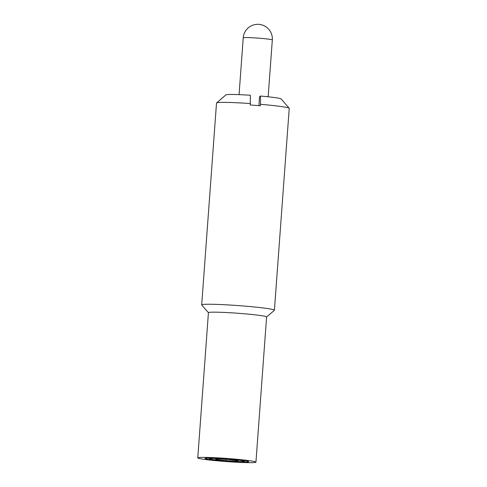 <?xml version="1.0" encoding="UTF-8"?>
<svg xmlns="http://www.w3.org/2000/svg" width="487" height="487" viewBox="0 0 487 487"><rect width="100%" height="100%" fill="white"/><g stroke="black" fill="none" stroke-linecap="round" stroke-linejoin="round"><path stroke-width="0.73" d="M250.33 103.542L250.348 95.257A27.704 1.498 4.2 0 0 225.931 94.874L216.575 102.921A36.458 1.966 4.2 0 1 216.605 102.897A36.458 1.966 4.2 0 1 250.33 103.542L250.221 104.991A36.458 1.966 4.2 0 1 260.375 105.776L260.484 104.321A36.458 1.966 4.2 0 1 289.187 108.254A36.458 1.966 4.2 0 1 289.235 108.364L274.406 310.219A36.458 1.966 4.2 0 1 274.345 310.322L266.602 316.988M258.895 105.649L259.553 96.706L260.502 96.042A27.704 1.498 4.2 0 1 281.115 98.928L289.187 108.254M205.094 458.352A21.872 1.181 4.2 0 1 227.076 458.864A21.872 1.181 4.2 0 1 248.644 461.566A21.872 1.181 4.2 0 1 226.765 461.207A21.872 1.181 4.2 0 1 205.076 458.364A21.872 1.181 4.2 0 1 205.094 458.352M197.838 457.792A29.165 1.577 4.2 0 1 227.934 458.535A29.165 1.577 4.2 0 1 255.943 462.163A29.165 1.577 4.2 0 1 226.741 461.597A29.165 1.577 4.2 0 1 197.765 457.896A29.165 1.577 4.2 0 1 197.838 457.792M209.544 458.693A17.398 0.937 4.2 0 1 227.965 459.174A17.398 0.937 4.2 0 1 244.176 461.353A17.398 0.937 4.2 0 1 226.784 460.964A17.398 0.937 4.2 0 1 209.52 458.809A17.398 0.937 4.2 0 1 209.544 458.693M238.18 460.562L237.291 461.177L225.968 460.647L215.528 459.503L216.417 458.882L227.739 459.411L238.18 460.562M197.765 457.896L208.43 312.672A29.165 1.577 4.2 0 1 208.503 312.575A29.165 1.577 4.2 0 1 238.6 313.311A29.165 1.577 4.2 0 1 266.602 316.946L255.943 462.163M208.43 312.715L201.74 304.99A36.458 1.966 4.2 0 1 201.691 304.88A36.458 1.966 4.2 0 1 201.782 304.752A36.458 1.966 4.2 0 1 239.403 305.678A36.458 1.966 4.2 0 1 274.406 310.219M201.691 304.88L216.514 103.025A36.458 1.966 4.2 0 1 216.575 102.921M237.346 460.471L237.291 461.177M226.065 459.332L225.968 460.647M260.502 96.042L260.484 104.321M272.324 39.958A14.58 14.58 0 0 0 258.847 24.35A14.58 14.58 0 0 0 243.238 37.828A14.58 0.785 4.2 0 1 243.275 37.773A14.58 0.785 4.2 0 1 258.323 38.144A14.58 0.785 4.2 0 1 272.324 39.958L268.148 96.779M243.238 37.828L239.062 94.642M244.176 461.353L244.943 460.696M209.52 458.809L208.862 458.042"/></g></svg>
